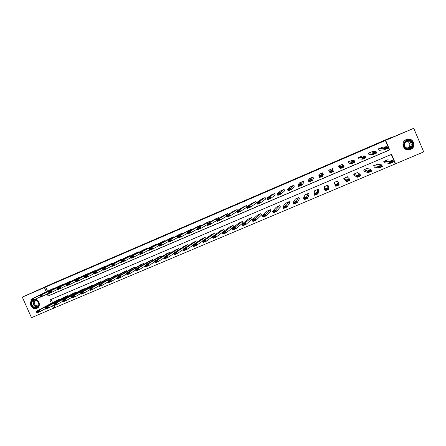 <?xml version="1.0" encoding="UTF-8"?>
<svg xmlns="http://www.w3.org/2000/svg" width="446" height="446" viewBox="0 0 446 446"><rect width="100%" height="100%" fill="white"/><g stroke="black" fill="none" stroke-linecap="round" stroke-linejoin="round"><path stroke-width="0.67" d="M35.156 299.333C39.577 299.667 40.993 306.686 36.968 308.281L36.856 308.331C32.731 310.344 28.299 303.988 31.521 300.688M406.334 139.559C412.528 136.599 417.194 146.143 411.056 149.209L410.521 149.471C404.104 152.487 399.627 142.413 406.155 139.637L406.334 139.559M53.721 305.164L54.825 307.651L31.482 317.686L22.3 297.12L52.405 283.561L390.033 137.898L392.302 137.284L413.76 128.314L423.7 151.902L395.574 163.793L391.566 154.327L49.874 299.929L51.362 303.274M54.825 307.651L395.574 163.793M334.021 182.537L334.846 184.003M332.337 168.672L332.811 169.775M328.758 170.21L329.232 171.309M395.217 163.754L391.276 154.45M51.151 299.389L52.583 302.611M387.741 159.897L383.777 161.391L384.441 162.957L384.764 162.818M377.645 164.234L373.687 165.678L374.345 167.239L374.668 167.099M367.621 168.571L367.504 168.304L363.657 169.943L364.315 171.493L364.638 171.359M357.681 172.936L357.514 172.552L353.689 174.174L354.353 175.724L354.67 175.59M347.891 177.475L347.59 176.767L343.788 178.383L344.446 179.928L344.764 179.794M338.18 182.587L337.722 180.959L333.942 182.565L334.6 184.109M328.262 186.796L328.574 186.662L327.916 185.129L324.164 186.723L324.482 187.471M318.516 190.933L318.829 190.799L318.171 189.271L314.441 190.855L314.608 191.25M308.833 195.041L309.145 194.913L308.487 193.386L304.78 194.963L304.897 195.231M299.21 199.128L299.517 199L298.865 197.478L295.263 199.245M289.644 203.186L289.95 203.058L289.298 201.542L285.702 203.259M280.133 207.223L280.439 207.095L279.787 205.584L276.202 207.267M270.683 211.231L270.984 211.103L270.337 209.598L266.764 211.253M261.289 215.223L261.59 215.095L260.943 213.589L257.387 215.223M251.951 219.181L252.252 219.058L251.605 217.559L248.065 219.17M242.674 223.123L242.97 222.994L242.323 221.506L238.805 223.095M233.448 227.036L233.743 226.914L233.096 225.425L229.595 226.997M224.567 230.794L223.925 229.322L220.441 230.883M215.396 234.546L214.81 233.197L211.348 234.741M206.286 238.287L205.751 237.049L202.3 238.577M197.244 242.027L196.742 240.873L193.313 242.395M188.251 245.752L187.783 244.681L184.376 246.186M179.32 249.465L178.885 248.467L175.49 249.961M170.444 253.166L170.032 252.224L166.659 253.713M161.619 256.851L161.235 255.965L157.878 257.437M152.855 260.52L152.487 259.683L149.154 261.144M144.136 264.171L143.79 263.38L140.473 264.829M135.472 267.806L135.144 267.054L131.849 268.498M126.865 271.419L126.547 270.705L123.269 272.138M118.301 275.02L118 274.34L114.739 275.762M109.794 278.599L109.504 277.947L106.26 279.363M101.331 282.162L101.052 281.538L97.83 282.942M92.919 285.708L92.656 285.111L89.451 286.505M84.556 289.231L84.3 288.657L81.116 290.045M76.244 292.743L75.998 292.186L72.826 293.568M67.976 296.228L67.742 295.698L64.586 297.069M59.758 299.701L59.53 299.188L56.391 300.548M48.447 293.317L49.367 295.38L389.364 149.934L385.372 140.496L45.637 287.007L47.532 291.266M382.395 147.269L378.464 148.858L379.128 150.425L379.451 150.285M372.298 151.634L368.379 153.184L369.043 154.751L369.366 154.611M362.269 155.977L358.367 157.488L359.024 159.049L359.348 158.91M352.318 160.331L348.41 161.764L349.067 163.32L349.385 163.18M342.472 164.764L342.311 164.384L338.514 166.018L339.172 167.562L339.49 167.428M332.967 170.227L332.454 168.621L328.68 170.238L329.555 171.688M323.004 174.498L323.317 174.364L322.659 172.825L318.912 174.436L319.08 174.838M313.27 178.673L313.583 178.545L312.925 177.006L309.29 178.818M303.598 182.827L303.904 182.693L303.252 181.165L299.606 182.899M293.981 186.952L294.288 186.818L293.635 185.296L290 186.985M284.425 191.05L284.732 190.921L284.08 189.399L280.456 191.061M274.926 195.125L275.232 194.997L274.58 193.48L270.973 195.114M265.487 199.178L265.788 199.044L265.136 197.539L261.546 199.15M256.104 203.203L256.4 203.075L255.753 201.57L252.18 203.164M246.894 206.66L246.426 205.578L242.875 207.156M237.567 210.523L237.155 209.559L233.62 211.125M228.313 214.381L227.934 213.517L224.422 215.072M219.114 218.239L218.774 217.453L215.284 218.997M209.982 222.08L209.67 221.367L206.197 222.894M200.906 225.916L200.616 225.252L197.16 226.774M191.886 229.729L191.618 229.121L188.184 230.627M182.921 233.531L182.67 232.963L179.259 234.462M174.012 237.317L173.778 236.781L170.383 238.27M165.154 241.08L164.936 240.578L161.564 242.061M156.356 244.826L156.15 244.358L152.788 245.824M147.604 248.556L147.409 248.11L144.075 249.57M138.907 252.263L138.723 251.839L135.406 253.289M130.26 255.954L130.087 255.552L126.787 256.991M121.669 259.622L121.502 259.243L118.218 260.67M113.122 263.268L112.961 262.906L109.699 264.327M104.626 266.903L104.475 266.552L101.231 267.968M96.18 270.51L96.035 270.181L92.807 271.586M87.784 274.1L87.645 273.783L84.433 275.182M79.438 277.674L79.299 277.367L76.11 278.756M71.137 281.225L71.003 280.93L67.831 282.312M62.88 284.76L62.758 284.476L59.602 285.847M54.674 288.272L54.551 287.999L51.418 289.359M22.3 297.12L44.383 287.598L46.289 291.874M45.637 287.007L44.383 287.598M385.372 140.496L413.76 128.314M47.209 293.936L48.129 296.01L389.692 149.901L385.678 140.423M52.505 305.833L53.615 308.331M389.364 149.934L389.692 149.901M49.367 295.38L48.129 296.01M337.655 181.121L338.38 182.503M332.766 169.792L333.117 170.16M329.371 171.247L329.338 171.782M382.032 147.325L386.977 146.617L387.697 148.317L384.168 149.834L383.448 148.128L386.977 146.617L386.749 147.342L384.279 148.401L384.569 149.087L387.039 148.027L386.749 147.342M379.083 150.319L384.168 149.834L384.569 149.087M378.788 148.719L383.448 148.128L384.279 148.401M387.697 148.317L387.039 148.027M384.357 162.768L389.932 163.437L389.207 161.736L384.101 161.251M387.345 159.874L392.742 160.237L393.461 161.937L389.932 163.437L390.339 162.712L392.815 161.664L392.525 160.978L390.049 162.032L390.339 162.712M390.049 162.032L389.207 161.736L392.742 160.237L392.525 160.978M392.815 161.664L393.461 161.937M405.397 148.317C400.38 144.967 406.579 137.006 411.329 140.724C416.363 144.091 410.125 152.047 405.397 148.317M411.067 141.014C409.634 140.061 408.101 139.938 406.468 140.641C403.379 142.882 403.078 145.346 405.576 148.039C407.092 149.042 408.698 149.131 410.392 148.301C413.286 146.02 413.509 143.59 411.067 141.014M406.607 141.432L408.553 142.073C410.437 144.064 410.259 145.937 408.018 147.693L407.287 147.983M405.592 147.353C403.647 145.257 403.875 143.333 406.278 141.577L409.885 141.856C411.803 143.88 411.625 145.781 409.344 147.565C408.029 148.2 406.774 148.133 405.592 147.353M405.609 149.282C407.376 150.14 409.166 150.107 410.967 149.187C414.529 146.349 414.797 143.339 411.769 140.161C410.008 138.985 408.118 138.829 406.1 139.682L404.7 140.607M33.567 300.069C37.982 298.145 41.316 305.939 36.801 307.64C32.463 309.702 28.901 302.042 33.327 300.169M36.806 307.288L36.89 307.255C41.032 305.566 37.737 298.396 33.701 300.331L33.667 300.348C29.475 301.998 32.742 309.223 36.806 307.288M38.59 305.443L38.222 305.633C35.044 307.143 32.486 301.496 35.764 300.203L35.847 300.164M31.582 300.816C28.689 304.2 33.088 310.132 37.051 308.192L37.72 307.829M371.931 151.662L375.995 151.328L376.714 153.028L373.213 154.528L372.494 152.833L375.995 151.328L375.755 152.058L373.302 153.112L373.586 153.792L376.045 152.738L375.755 152.058M368.993 154.617L373.213 154.528L373.586 153.792M368.703 153.05L373.302 153.112M376.714 153.028L376.045 152.738M361.89 155.977L365.09 156.011L365.809 157.7L362.325 159.194L361.606 157.499L365.09 156.011L364.839 156.741L362.397 157.789L362.687 158.464L365.123 157.421L364.839 156.741M358.952 158.871L362.325 159.194L362.687 158.464M358.684 157.354L362.397 157.789M365.809 157.7L365.123 157.421M374.25 167.005L378.961 168.081L378.241 166.386L374.004 165.544M377.232 164.167L381.748 164.903L382.467 166.598L378.961 168.081L379.345 167.367L381.804 166.325L381.52 165.644L379.061 166.687L379.345 167.367M379.061 166.687L378.241 166.386L381.748 164.903L381.52 165.644M381.804 166.325L382.467 166.598M364.187 171.18L368.062 172.697L367.348 171.008L363.975 169.803M367.186 168.443L370.832 169.53L371.546 171.219L368.062 172.697L368.435 171.989L370.877 170.957L370.587 170.283L368.145 171.314L368.435 171.989M368.145 171.314L367.348 171.008L370.832 169.53L370.587 170.283M370.877 170.957L371.546 171.219M351.911 160.265L354.258 160.655L354.971 162.344L351.515 163.821L350.801 162.143L354.258 160.655L353.996 161.396L351.571 162.433L351.855 163.108L354.28 162.071L353.996 161.396M348.644 162.322L349.017 163.069L351.515 163.821L351.855 163.108M348.727 161.63L351.571 162.433M354.971 162.344L354.28 162.071M341.993 164.524L343.498 165.276L344.212 166.955L340.777 168.426L340.064 166.748L343.498 165.276L343.219 166.012L340.816 167.044L341.101 167.718L343.509 166.687L343.219 166.012M339.055 167.094L338.927 166.503L340.777 168.426L341.101 167.718M338.832 165.879L340.816 167.044M339.044 167.099L338.581 165.99M344.212 166.955L343.509 166.687M332.142 168.755L333.524 171.532L330.112 172.998L329.399 171.325L332.811 169.859L332.521 170.606L330.129 171.626L330.419 172.301L332.811 171.275L332.521 170.606M328.997 170.104L329.399 171.325L330.129 171.626M333.524 171.532L332.811 171.275M330.112 172.998L330.419 172.301M354.146 175.25L357.24 177.279L356.527 175.596L354.007 174.04M353.728 174.163L353.812 174.453M357.196 172.686L359.989 174.13L360.702 175.813L357.24 177.279L357.592 176.583L360.017 175.557L359.732 174.882L357.307 175.914L357.592 176.583M357.307 175.914L356.527 175.596L359.989 174.13L359.732 174.882M360.017 175.557L360.702 175.813M343.849 178.355L346.492 181.834L345.778 180.156L344.106 178.249M347.272 176.906L349.218 178.701L349.932 180.374L346.492 181.834L346.826 181.148L349.235 180.128L348.95 179.454L346.536 180.474L346.826 181.148M346.536 180.474L345.778 180.156L349.218 178.701L348.95 179.454M349.235 180.128L349.932 180.374M337.41 181.093L339.228 184.906L335.816 186.356L334.26 182.431M335.844 185.012L335.102 184.683L338.52 183.239L338.235 183.997L335.844 185.012L336.128 185.681L338.525 184.666L338.235 183.997M336.128 185.681L335.816 186.356M338.525 184.666L339.228 184.906M327.604 185.263L327.888 187.744L328.602 189.411L325.212 190.843L324.498 189.182L324.476 186.59M327.816 185.174L327.86 185.497L327.721 185.213M327.832 185.162L328.602 189.411L327.882 189.171L327.598 188.507L325.223 189.511L325.508 190.18L327.882 189.171M325.223 189.511L324.498 189.182L327.888 187.744L327.598 188.507M325.508 190.18L325.212 190.843M317.864 189.399L317.335 192.22L318.043 193.882L314.675 195.309L313.967 193.653L314.753 190.721M318.617 190.308L318.043 193.882L317.312 193.648L317.028 192.984L314.67 193.988L314.954 194.651L317.312 193.648M314.67 193.988L313.967 193.653L317.335 192.22L317.028 192.984M314.954 194.651L314.675 195.309M308.18 193.519L306.848 196.669L307.556 198.325L304.211 199.741L303.503 198.091L305.086 194.83M309.006 194.595L307.556 198.325L306.815 198.096L306.53 197.439L304.189 198.431L304.473 199.094L306.815 198.096M304.189 198.431L303.503 198.091L306.848 196.669L306.53 197.439M304.473 199.094L304.211 199.741M298.558 197.606L296.428 201.09L297.136 202.735L293.814 204.145L293.106 202.501L295.481 198.91M299.417 198.765L297.136 202.735L296.389 202.517L296.105 201.86L293.775 202.846L294.059 203.504L296.389 202.517M293.775 202.846L293.106 202.501L296.428 201.09L296.105 201.86M294.059 203.504L293.814 204.145M288.991 201.67L286.081 205.478L286.789 207.117L283.483 208.516L282.781 206.877L285.936 202.969M289.867 202.874L286.789 207.117L286.025 206.905L285.747 206.247L283.433 207.228L283.712 207.886L286.025 206.905M283.433 207.228L282.781 206.877L286.081 205.478L285.747 206.247M283.712 207.886L283.483 208.516M279.486 205.712L275.801 209.837L276.509 211.471L273.225 212.865L272.523 211.231L276.448 207M280.372 206.944L276.509 211.471L275.734 211.265L275.455 210.612L273.153 211.588L273.437 212.24L275.734 211.265M273.153 211.588L272.523 211.231L275.801 209.837L275.455 210.612M273.437 212.24L273.225 212.865M270.036 209.726L265.587 214.169L266.29 215.797L263.034 217.18L262.332 215.552L267.02 211.008M270.928 210.975L266.29 215.797L265.515 215.596L265.231 214.944L262.945 215.914L263.229 216.566L265.515 215.596M262.945 215.914L262.332 215.552L265.587 214.169L265.231 214.944M263.229 216.566L263.034 217.18M260.642 213.718L255.441 218.473L256.143 220.095L252.904 221.467L252.207 219.845L257.643 214.994M261.54 214.983L256.143 220.095L255.357 219.9L255.073 219.254L252.804 220.213L253.088 220.865L255.357 219.9M252.804 220.213L252.207 219.845L255.441 218.473L255.073 219.254M253.088 220.865L252.904 221.467M251.304 217.687L245.361 222.749L246.064 224.366L242.847 225.732L242.145 224.115L248.327 218.953M252.207 218.958L246.064 224.366L245.267 224.176L244.982 223.53L242.73 224.489L243.009 225.135L245.267 224.176M242.73 224.489L242.145 224.115L245.361 222.749L244.982 223.53M243.009 225.135L242.847 225.732M242.027 221.629L235.349 226.997L236.045 228.608L232.851 229.963L232.154 228.352L239.062 222.888M242.931 222.905L236.045 228.608L235.237 228.424L234.958 227.778L232.717 228.731L233.002 229.378L235.237 228.424M232.717 228.731L232.154 228.352L235.349 226.997L234.958 227.778M233.002 229.378L232.851 229.963M232.801 225.548L225.397 231.218L226.1 232.823L222.922 234.167L222.225 232.561L229.857 226.802M233.71 226.83L226.1 232.823L225.28 232.645L225.001 232.004L222.771 232.946L223.056 233.587L225.28 232.645M222.771 232.946L222.225 232.561L225.397 231.218L225.001 232.004M223.056 233.587L222.922 234.167M223.636 229.445L215.513 235.41L216.21 237.01L213.054 238.348L212.357 236.748L220.709 230.688M224.539 230.733L216.21 237.01L215.385 236.837L215.106 236.196L212.893 237.133L213.171 237.774L215.385 236.837M212.893 237.133L212.357 236.748L215.513 235.41L215.106 236.196M213.171 237.774L213.054 238.348M214.52 233.319L205.695 239.574L206.386 241.169L203.253 242.501L202.556 240.907L211.61 234.557M212.385 236.809L206.386 241.169L205.55 241.007L205.272 240.366L203.075 241.297L203.354 241.938L205.55 241.007M203.075 241.297L202.556 240.907L205.695 239.574L205.272 240.366M203.354 241.938L203.253 242.501M205.461 237.172L195.933 243.717L196.625 245.306L193.514 246.621L192.817 245.032L202.568 238.398M202.635 241.08L196.625 245.306L195.783 245.144L195.504 244.508L193.319 245.434L193.597 246.069L195.783 245.144M193.319 245.434L192.817 245.032L195.933 243.717L195.504 244.508M193.597 246.069L193.514 246.621M196.452 240.996L186.238 247.825L186.93 249.414L183.836 250.724L183.144 249.141L193.575 242.217M192.94 245.306L186.93 249.414L186.077 249.258L185.798 248.623L183.629 249.543L183.908 250.178L186.077 249.258M183.629 249.543L183.144 249.141L186.238 247.825L185.798 248.623M183.908 250.178L183.836 250.724M187.498 244.804L176.605 251.912L177.296 253.495L174.219 254.794L173.527 253.216L184.638 246.019M183.295 249.492L177.296 253.495L176.432 253.345L176.153 252.709L173.996 253.623L174.275 254.259L176.432 253.345M173.996 253.623L173.527 253.216L176.605 251.912L176.153 252.709M174.275 254.259L174.219 254.794M322.347 172.959L322.19 174.414L322.904 176.086L322.714 173.461L323.043 173.968L322.57 172.864M322.179 175.83L322.904 176.086L319.52 177.536L318.806 175.869L322.19 174.414L321.895 175.161L319.52 176.181L319.804 176.85L322.179 175.83L321.895 175.161M319.225 174.302L318.806 175.869L319.52 176.181M319.52 177.536L319.804 176.85M312.613 177.14L311.648 178.941L312.356 180.602L313.427 178.344L313.153 177.547M311.62 180.357L312.356 180.602L308.994 182.046L308.281 180.385L311.648 178.941L311.336 179.688L308.978 180.702L309.262 181.366L311.62 180.357L311.336 179.688M309.507 178.478L308.281 180.385L308.978 180.702M308.994 182.046L309.262 181.366M302.94 181.299L301.173 183.434L301.881 185.09L303.832 182.52M301.134 184.85L301.881 185.09L298.541 186.523L297.828 184.873L301.173 183.434L300.849 184.187L298.508 185.19L298.792 185.854L301.134 184.85L300.849 184.187M299.851 182.626L297.828 184.873L298.508 185.19M298.541 186.523L298.792 185.854M293.329 185.43L290.77 187.9L291.478 189.55L294.232 186.69M290.72 189.316L291.478 189.55L288.155 190.977L287.447 189.327L290.77 187.9L290.435 188.658L288.105 189.656L288.389 190.314L290.72 189.316L290.435 188.658M290.257 186.746L287.447 189.327L288.105 189.656M288.155 190.977L288.389 190.314M283.773 189.533L280.428 192.338L281.136 193.982L284.687 190.816M280.372 193.754L281.136 193.982L277.836 195.393L277.133 193.754L280.428 192.338L280.088 193.096L277.774 194.088L278.059 194.746L280.372 193.754L280.088 193.096M280.724 190.843L277.133 193.754L277.774 194.088M277.836 195.393L278.059 194.746M274.273 193.614L270.165 196.747L270.867 198.381L275.193 194.913M270.092 198.158L270.867 198.381L267.589 199.786L266.886 198.152L270.165 196.747L269.808 197.506L267.511 198.487L267.795 199.145L270.092 198.158L269.808 197.506M271.24 194.913L266.886 198.152L267.511 198.487M267.589 199.786L267.795 199.145M264.835 197.667L259.962 201.124L260.665 202.752L265.755 198.977M259.879 202.54L260.665 202.752L257.409 204.151L256.706 202.517L259.962 201.124L259.594 201.882L257.314 202.863L257.593 203.515L259.879 202.54L259.594 201.882M261.824 198.961L256.706 202.517L257.314 202.863M257.409 204.151L257.593 203.515M255.452 201.698L249.827 205.472L250.529 207.1L256.378 203.008M249.732 206.888L250.529 207.1L247.296 208.483L246.593 206.86L249.827 205.472L249.448 206.236L247.184 207.206L247.463 207.858L249.732 206.888L249.448 206.236M252.458 202.986L246.593 206.86L247.184 207.206M247.296 208.483L247.463 207.858M246.125 205.706L239.758 209.793L240.461 211.415L246.75 207.223M239.653 211.209L240.461 211.415L237.244 212.792L236.542 211.17L239.758 209.793L239.374 210.562L237.121 211.527L237.4 212.173L239.653 211.209L239.374 210.562M243.148 206.983L236.542 211.17L237.121 211.527M237.244 212.792L237.4 212.173M236.854 209.687L229.757 214.086L230.454 215.702L236.754 211.66M229.64 215.502L230.454 215.702L227.259 217.068L226.562 215.457L229.757 214.086L229.355 214.855L227.12 215.814L227.399 216.461L229.64 215.502L229.355 214.855M233.899 210.958L226.562 215.457L227.12 215.814M227.259 217.068L227.399 216.461M227.644 213.645L219.817 218.35L220.514 219.962L226.819 216.048M219.688 219.766L220.514 219.962L217.341 221.316L216.645 219.711L219.817 218.35L219.41 219.12L217.185 220.073L217.464 220.72L219.688 219.766L219.41 219.12M224.7 214.911L216.645 219.711L217.185 220.073M217.341 221.316L217.464 220.72M218.484 217.581L209.943 222.587L210.64 224.193L216.94 220.385M209.804 224.004L210.64 224.193L207.485 225.542L206.788 223.942L209.943 222.587L209.525 223.362L207.318 224.31L207.596 224.951L209.804 224.004L209.525 223.362M215.557 218.835L206.788 223.942L207.318 224.31M207.485 225.542L207.596 224.951M209.38 221.489L200.131 226.797L200.828 228.397L207.117 224.684M199.981 228.213L200.828 228.397L197.695 229.735L196.998 228.14L200.131 226.797L199.702 227.571L197.511 228.514L197.79 229.155L199.981 228.213L199.702 227.571M206.47 222.738L196.998 228.14L197.511 228.514M197.695 229.735L197.79 229.155M200.326 225.381L190.386 230.978L191.078 232.572L197.349 228.943M190.225 232.399L191.078 232.572L187.967 233.905L187.275 232.316L190.386 230.978L189.946 231.758L187.766 232.695L188.045 233.33L190.225 232.399L189.946 231.758M197.439 226.618L187.275 232.316L187.766 232.695M187.967 233.905L188.045 233.33M191.328 229.244L180.697 235.137L181.394 236.726L187.643 233.169M180.53 236.553L181.394 236.726L178.3 238.047L177.608 236.464L180.697 235.137L180.251 235.917L178.088 236.848L178.361 237.484L180.53 236.553L180.251 235.917M188.457 230.476L177.608 236.464L178.088 236.848M178.3 238.047L178.361 237.484M182.386 233.085L171.074 239.268L171.766 240.846L177.999 237.361M170.896 240.684L171.766 240.846L168.694 242.167L168.003 240.584L171.074 239.268L170.617 240.048L168.465 240.974L168.744 241.604L170.896 240.684L170.617 240.048M179.532 234.312L168.003 240.584L168.465 240.974M168.694 242.167L168.744 241.604M173.494 236.904L161.513 243.371L162.205 244.949L168.415 241.52M161.324 244.787L162.205 244.949L159.15 246.253L158.458 244.681L161.513 243.371L161.045 244.157L158.91 245.071L159.183 245.701L161.324 244.787L161.045 244.157M170.656 238.125L158.458 244.681L158.91 245.071M159.15 246.253L159.183 245.701M164.658 240.701L152.008 247.446L152.699 249.019L158.882 245.651M151.813 248.862L152.699 249.019L149.666 250.317L148.975 248.751L152.008 247.446L151.534 248.238L149.41 249.147L149.683 249.777L151.813 248.862L151.534 248.238M161.831 241.916L148.975 248.751L149.41 249.147M149.666 250.317L149.683 249.777M155.866 244.475L142.569 251.499L143.255 253.066L149.416 249.749M142.358 252.915L143.255 253.066L140.239 254.359L139.553 252.793L142.569 251.499L142.084 252.291L139.972 253.194L140.25 253.824L142.358 252.915L142.084 252.291M153.062 245.685L139.553 252.793L139.972 253.194M140.239 254.359L140.25 253.824M147.13 248.232L133.187 255.525L133.872 257.086L140.005 253.819M132.969 256.941L133.872 257.086L130.879 258.368L130.193 256.812L133.187 255.525L132.691 256.316L130.594 257.219L130.868 257.844L132.969 256.941L132.691 256.316M144.342 249.425L130.193 256.812L130.594 257.219M130.879 258.368L130.868 257.844M178.595 248.584L167.027 255.976L167.718 257.548L164.663 258.842L163.972 257.27L175.757 249.793M173.711 253.64L167.718 257.548L166.849 257.403L166.57 256.773L164.429 257.682L164.702 258.312L166.849 257.403M164.429 257.682L163.972 257.27L167.027 255.976L166.57 256.773M164.702 258.312L164.663 258.842M169.748 252.347L157.516 260.007L158.202 261.579L155.169 262.861L154.478 261.295L166.927 253.545M164.189 257.76L158.202 261.579L157.326 261.44L157.048 260.81L154.918 261.713L155.197 262.343L157.326 261.44M154.918 261.713L154.478 261.295L157.516 260.007L157.048 260.81M155.197 262.343L155.169 262.861M160.95 256.082L148.066 264.021L148.752 265.582L145.73 266.859L145.045 265.298L158.146 257.281M154.717 261.841L148.752 265.582L147.86 265.448L147.587 264.824L145.474 265.716L145.747 266.346L147.86 265.448M145.474 265.716L145.045 265.298L148.066 264.021L147.587 264.824M145.747 266.346L145.73 266.859M152.209 259.801L138.673 268.001L139.353 269.562L136.359 270.834L135.673 269.272L149.416 260.988M145.307 265.894L139.353 269.562L138.461 269.434L138.182 268.81L136.08 269.696L136.359 270.321L138.461 269.434M136.08 269.696L135.673 269.272L138.673 268.001L138.182 268.81M136.359 270.321L136.359 270.834M138.444 251.962L123.86 259.527L124.546 261.083L130.65 257.855M123.637 260.943L124.546 261.083L121.568 262.36L120.888 260.804L123.86 259.527L123.358 260.319L121.273 261.217L121.552 261.835L123.637 260.943L123.358 260.319M135.673 253.15L120.888 260.804L121.273 261.217M121.568 262.36L121.552 261.835M129.808 255.669L114.6 263.502L115.28 265.052L121.357 261.869M114.36 264.918L115.28 265.052L112.325 266.318L111.639 264.773L114.6 263.502L114.087 264.3L112.013 265.186L112.286 265.81L114.36 264.918L114.087 264.3M127.054 256.857L111.639 264.773L112.013 265.186M112.325 266.318L112.286 265.81M121.223 259.36L105.39 267.455L106.07 268.999L112.119 265.855M105.144 268.871L106.07 268.999L103.132 270.259L102.452 268.715L105.39 267.455L104.871 268.252L102.809 269.133L103.082 269.752L105.144 268.871L104.871 268.252M118.485 260.536L102.452 268.715L102.809 269.133M103.132 270.259L103.082 269.752M112.687 263.023L96.241 271.38L96.921 272.919L102.937 269.813M95.985 272.796L96.921 272.919L94 274.173L93.32 272.634L96.241 271.38L95.712 272.183L93.666 273.058L93.939 273.677L95.985 272.796L95.712 272.183M109.967 264.194L93.32 272.634L93.666 273.058M94 274.173L93.939 273.677M104.202 266.669L87.148 275.282L87.823 276.815L93.811 273.749M86.881 276.698L87.823 276.815L84.924 278.064L84.244 276.531L87.148 275.282L86.608 276.085L84.573 276.955L84.846 277.574L86.881 276.698L86.608 276.085M101.493 267.834L84.244 276.531L84.573 276.955M84.924 278.064L84.846 277.574M95.767 270.293L78.106 279.163L78.786 280.69L84.74 277.657M77.833 280.579L78.786 280.69L75.904 281.928L75.223 280.4L78.106 279.163L77.565 279.965L75.541 280.829L75.814 281.443L77.833 280.579L77.565 279.965M93.069 271.452L75.223 280.4L75.541 280.829M75.904 281.928L75.814 281.443M87.377 273.9L69.124 283.015L69.805 284.542L75.725 281.538M68.846 284.431L69.805 284.542L66.933 285.769L66.259 284.247L69.124 283.015L68.573 283.823L66.566 284.682L66.833 285.295L68.846 284.431L68.573 283.823M84.695 275.048L66.259 284.247L66.566 284.682M66.933 285.769L66.833 285.295M79.031 277.484L60.199 286.845L60.873 288.367L66.772 285.395M59.909 288.261L60.873 288.367L58.025 289.588L57.35 288.071L60.199 286.845L59.641 287.653L57.64 288.512L57.913 289.12L59.909 288.261L59.641 287.653M76.372 278.627L57.35 288.071L57.64 288.512M58.025 289.588L57.913 289.12M143.512 263.497L129.334 271.96L130.02 273.515L127.038 274.775L126.357 273.225L140.735 264.673M135.952 269.914L130.02 273.515L129.117 273.392L128.838 272.768L126.753 273.654L127.026 274.273L129.117 273.392M126.753 273.654L126.357 273.225L129.334 271.96L128.838 272.768M127.026 274.273L127.038 274.775M134.865 267.171L120.058 275.896L120.743 277.445L117.783 278.7L117.097 277.15L132.105 268.341M126.653 273.905L120.743 277.445L119.829 277.323L119.556 276.704L117.482 277.585L117.755 278.204L119.829 277.323M117.482 277.585L117.097 277.15L120.058 275.896L119.556 276.704M117.755 278.204L117.783 278.7M126.274 270.822L110.842 279.804L111.522 281.348L108.579 282.597L107.899 281.052L123.531 271.988M117.415 277.864L111.522 281.348L110.602 281.236L110.329 280.618L108.266 281.493L108.54 282.112L110.602 281.236M108.266 281.493L107.899 281.052L110.842 279.804L110.329 280.618M108.54 282.112L108.579 282.597M117.727 274.452L101.682 283.689L102.363 285.228L99.436 286.466L98.756 284.933L115.001 275.611M108.227 281.8L102.363 285.228L101.432 285.122L101.158 284.503L99.107 285.373L99.38 285.986L101.432 285.122M99.107 285.373L98.756 284.933L101.682 283.689L101.158 284.503M99.38 285.986L99.436 286.466M109.231 278.064L92.578 287.553L93.253 289.086L90.348 290.318L89.668 288.785L106.522 279.218M99.101 285.708L93.253 289.086L92.316 288.98L92.049 288.367L90.008 289.231L90.282 289.844L92.316 288.98M90.008 289.231L89.668 288.785L92.578 287.553L92.049 288.367M90.282 289.844L90.348 290.318M100.785 281.655L83.53 291.394L84.205 292.922L81.317 294.143L80.637 292.615L98.087 282.797M90.025 289.588L84.205 292.922L83.263 292.821L82.989 292.208L80.966 293.067L81.239 293.68L83.263 292.821M80.966 293.067L80.637 292.615L83.53 291.394L82.989 292.208M81.239 293.68L81.317 294.143M92.389 285.223L74.538 295.207L75.212 296.729L72.341 297.945L71.667 296.423L89.702 286.365M81.005 293.446L75.212 296.729L74.259 296.635L73.991 296.021L71.979 296.874L72.246 297.488L74.259 296.635M71.979 296.874L71.667 296.423L74.538 295.207L73.991 296.021M72.246 297.488L72.341 297.945M84.038 288.774L65.595 298.998L66.27 300.515L63.421 301.725L62.747 300.208L81.367 289.906M72.04 297.27L66.27 300.515L65.311 300.426L65.044 299.818L63.042 300.665L63.315 301.273L65.311 300.426M63.042 300.665L62.747 300.208L65.595 298.998L65.044 299.818M63.315 301.273L63.421 301.725M70.741 281.047L51.329 290.653L52.004 292.169L57.863 289.225M51.028 292.069L52.004 292.169L49.172 293.384L48.497 291.868L51.329 290.653L50.76 291.461L48.776 292.314L49.043 292.922L51.028 292.069L50.76 291.461M68.093 282.184L48.497 291.868L48.776 292.314M49.172 293.384L49.043 292.922M75.731 292.303L56.714 302.762L57.389 304.278L54.551 305.477L53.882 303.966L73.083 293.429M63.131 301.078L57.389 304.278L56.425 304.189L56.151 303.587L54.167 304.428L54.434 305.031L56.425 304.189M54.167 304.428L53.882 303.966L56.714 302.762L56.151 303.587M54.434 305.031L54.551 305.477M62.49 284.587L42.509 294.438L43.184 295.949L49.015 293.033M42.203 295.854L43.184 295.949L40.369 297.153L39.694 295.648L42.509 294.438L41.935 295.246L39.962 296.094L40.229 296.696L42.203 295.854L41.935 295.246M59.859 285.719L39.694 295.648L39.962 296.094M40.369 297.153L40.229 296.696M67.474 295.81L47.889 306.508L48.558 308.019L45.737 309.212L45.068 307.707L64.837 296.93M54.273 304.858L48.558 308.019L47.583 307.935L47.315 307.333L45.341 308.169L45.609 308.771L47.583 307.935M45.341 308.169L45.068 307.707L47.889 306.508L47.315 307.333M45.609 308.771L45.737 309.212M54.289 288.11L33.745 298.201L34.414 299.701L40.218 296.819M33.428 299.612L34.414 299.701L31.621 300.905L30.947 299.4L33.745 298.201L33.16 299.01L31.203 299.851L31.471 300.453L33.428 299.612L33.16 299.01M51.675 289.237L30.947 299.4L31.203 299.851M31.621 300.905L31.471 300.453M59.268 299.299L39.114 310.232L39.783 311.732L36.979 312.919L36.31 311.42L56.642 300.414M45.47 308.61L39.783 311.732L38.802 311.659L38.534 311.057L36.572 311.888L36.84 312.49L38.802 311.659M36.572 311.888L36.31 311.42L39.114 310.232L38.534 311.057M36.84 312.49L36.979 312.919M407.421 140.306L410.61 141.092C413.041 143.651 412.818 146.071 409.941 148.34L408.313 148.869M406.953 148.702C411.184 149.644 414.061 143.551 410.476 141.215C409.127 140.312 407.677 140.178 406.133 140.819M37.676 306.742C34.175 307.846 31.315 302.355 34.247 300.152M34.565 300.091C31.504 302.182 34.426 307.79 37.91 306.519M36.968 308.281L37.375 308.063M407.41 140.312L410.593 141.098C413.018 143.668 412.801 146.082 409.941 148.34L410.392 148.301M409.344 147.565L408.018 147.693M37.208 307.088L36.89 307.255"/></g></svg>
